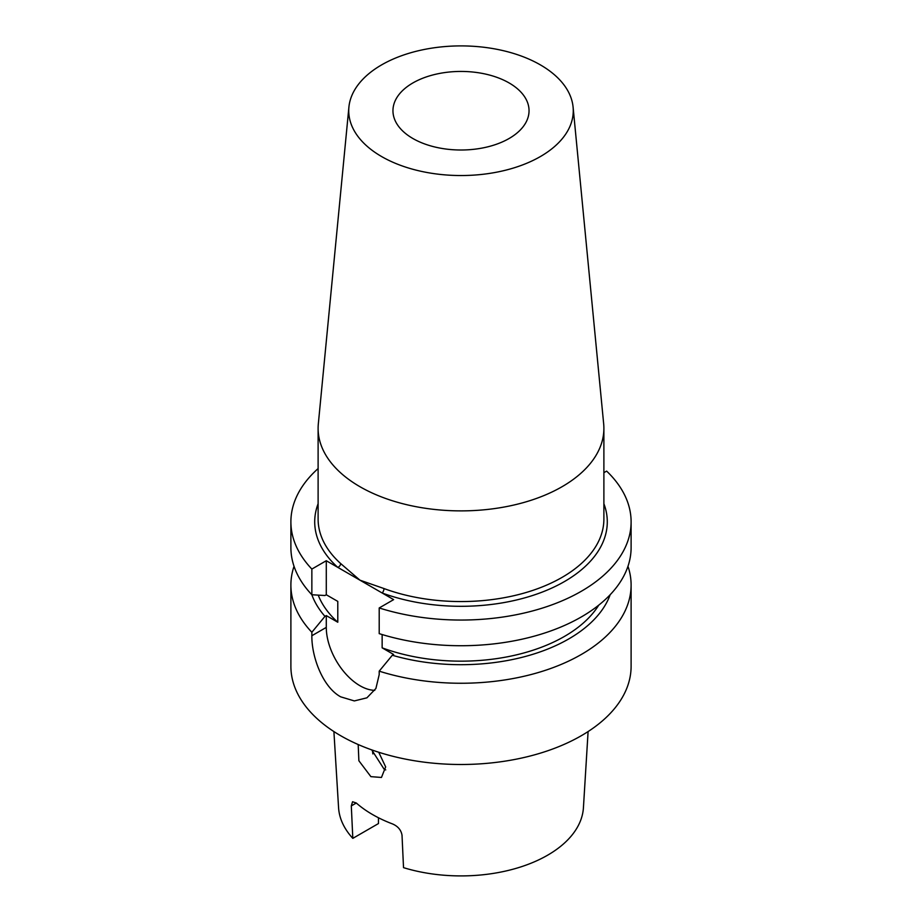 <?xml version="1.0" encoding="UTF-8"?>
<svg xmlns="http://www.w3.org/2000/svg" width="922" height="922" viewBox="0 0 922 922"><rect width="100%" height="100%" fill="white"/><g stroke="black" fill="none" stroke-linecap="round" stroke-linejoin="round"><path stroke-width="1.38" d="M412.883 138.507A68.044 39.289 180 0 1 392.956 110.721A68.044 39.289 180 0 1 434.965 74.428A68.044 39.289 180 0 1 509.117 82.945A68.044 39.289 180 0 1 529.044 110.721A68.044 39.289 180 0 1 487.035 147.013A68.044 39.289 180 0 1 412.883 138.507M573.092 107.113L603.668 423.797A142.887 82.496 180 0 1 603.887 428.384A142.887 82.496 180 0 1 562.04 486.724A142.887 82.496 180 0 1 406.314 504.599A142.887 82.496 180 0 1 318.113 428.384A142.887 82.496 180 0 1 318.332 423.797L348.908 107.113A112.265 64.817 180 0 1 381.616 64.886A112.265 64.817 180 0 1 501.061 50.168A112.265 64.817 180 0 1 573.092 107.113A112.265 64.817 180 0 1 540.384 156.556A112.265 64.817 180 0 1 415.165 169.89A112.265 64.817 180 0 1 348.908 107.113M318.113 428.384L318.113 519.063A142.887 82.496 0 0 0 340.644 563.538L359.96 580.18L383.978 588.547A3.4 1.498 -69.7 0 1 382.146 592.984L326.284 560.726L326.284 594.759L324.959 595.52L311.855 594.748A170.109 98.205 0 0 1 290.891 547.518L290.891 521.84A170.109 98.205 0 0 0 311.855 569.07L326.284 560.726M385.719 769.916L384.025 769.063L371.727 749.886M378.735 752.248L385.661 766.908L381.454 777.453L370.886 776.647L358.877 760.754L358.185 744.527M372.546 750.174A88.454 51.067 0 0 0 372.857 753.908M333.902 731.561L338.57 807.684A122.511 70.729 0 0 0 352.815 838.363L378.469 823.553L378.469 817.756M352.815 838.363L351.305 805.897L352.55 801.737L356.307 803.016A125.058 72.204 0 0 0 372.569 814.564A125.058 72.204 0 0 0 392.588 823.957C397.97 826.308 401.116 830.054 402.015 835.182L403.525 867.648A122.511 70.729 0 0 0 583.43 807.684L588.098 731.561M294.026 566.292A170.109 98.205 0 0 0 290.891 585.055L290.891 666.295A170.109 98.205 0 0 0 340.714 735.733A170.109 98.205 0 0 0 526.093 757.02A170.109 98.205 0 0 0 631.109 666.295L631.109 585.055A170.109 98.205 0 0 0 627.974 566.292M290.891 585.055A170.109 98.205 0 0 0 311.855 632.273L311.855 635.731C311.567 656.349 322.481 686.959 340.714 696.848L354.336 700.927L366.91 697.827L375.899 688.492L379.207 674.616L379.207 671.158A170.109 98.205 0 0 0 631.109 585.055M318.113 468.56A170.109 98.205 0 0 0 290.891 521.84M382.146 634.543L382.146 647.843A146.287 84.455 0 0 0 598.747 605.143M311.832 594.725A152.395 87.982 0 0 0 324.959 616.357L326.284 615.596L337.786 622.235L337.786 601.398L326.284 594.759M318.24 595.139A146.287 84.455 0 0 0 337.786 622.235M311.855 632.273L324.959 616.357M311.855 569.07L311.855 594.748M603.887 503.735A146.287 84.455 180 0 1 544.66 591.129A146.287 84.455 180 0 1 382.146 592.984L393.636 599.623L379.207 607.955L379.207 633.633A170.109 98.205 0 0 0 631.109 547.518L631.109 521.84A170.109 98.205 0 0 0 606.63 471.096L603.887 472.675M382.146 647.843L393.636 654.482L392.311 655.254A152.395 87.982 0 0 0 610.168 594.725M392.311 655.254L379.207 671.158M379.207 607.955A170.109 98.205 0 0 0 631.109 521.84M326.284 615.596L326.284 627.398A47.633 27.499 -120 0 0 374.805 690.324M340.644 563.538A3.4 2.34 -47.9 0 1 337.786 567.376A146.287 84.455 180 0 1 318.113 503.735M383.978 588.547A142.887 82.496 0 0 0 562.04 577.403A142.887 82.496 0 0 0 603.887 519.063L603.887 428.384M356.307 803.016L351.305 805.897M311.855 635.731L326.284 627.398"/></g></svg>
